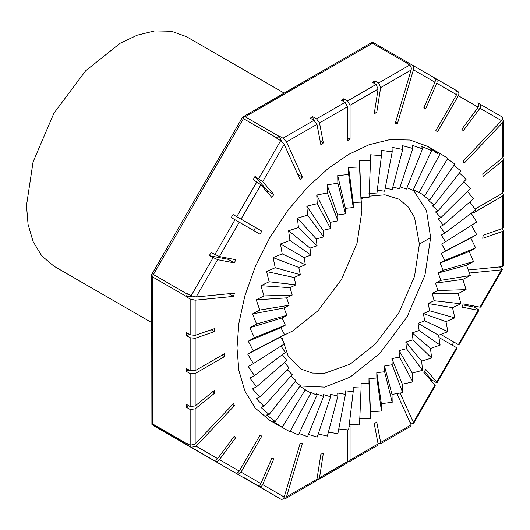<?xml version="1.0" encoding="UTF-8"?>
<svg xmlns="http://www.w3.org/2000/svg" width="530" height="530" viewBox="0 0 530 530"><rect width="100%" height="100%" fill="white"/><g stroke="black" fill="none" stroke-linecap="round" stroke-linejoin="round"><path stroke-width="0.79" d="M347.561 429.87L347.561 461.564L319.517 477.755L323.346 453.309L320.895 454.164L316.966 479.226L286.511 496.809L302.398 443.358L300.086 443.59L284.206 497.041L262.668 484.606L273.851 458.821L271.771 458.417L260.866 483.565L241.037 472.117L261.8 436.15L260.031 435.13L239.269 471.097L219.44 459.649L235.764 437.628L234.379 436.031L217.644 458.609L196.107 446.174L234.452 405.695L233.498 403.582L195.146 444.06L195.146 408.895L214.888 392.962L214.405 390.411L195.146 405.953L195.146 373.57L224.515 356.617L224.515 353.735L195.146 370.689L195.146 338.306L214.405 331.614L214.888 328.501L195.146 335.364L195.146 300.199L233.498 296.396L234.452 293.183L196.107 296.979L217.644 259.673L234.379 262.926L235.764 259.726L219.44 256.553L239.269 222.216L260.031 234.2L261.8 231.14L241.037 219.155L260.866 184.811L271.771 197.359L273.851 194.556L262.668 181.691L284.206 144.385L300.086 179.498L302.398 177.06L286.511 141.947L316.966 124.364L320.895 144.895L323.346 142.921L319.517 122.894L347.561 106.709L347.561 140.609L350.058 139.171L350.058 105.265L378.095 89.073L374.266 113.519L376.717 112.665L380.646 87.602L411.101 70.02L395.221 123.47L397.526 123.238L413.413 69.788L434.944 82.223L423.761 108.007L425.842 108.411L436.746 83.263L456.575 94.711L435.812 130.678L437.581 131.698L458.344 95.731L478.173 107.179L461.849 129.201L463.233 130.797L479.975 108.219L501.506 120.654L463.16 161.133L464.121 163.247L502.466 122.768L502.466 157.94L482.724 173.873L483.208 176.417L502.466 160.881L502.466 193.258L475.012 209.111M396.957 393.611L411.101 424.881L380.646 442.464L376.717 421.933L374.266 423.907L378.095 443.935L350.058 460.126L350.058 426.219L348.992 426.835M438.959 337.504L456.575 347.673L436.746 382.017L425.842 369.47L423.761 372.272L434.944 385.138L413.413 422.443L400.124 393.068M469.414 273.029L501.506 269.849L479.975 307.155L463.233 303.902L461.849 307.102L478.173 310.275L458.344 344.619L440.735 334.45L453.865 342.029L452.097 345.09M473.104 211.894L473.104 213.093L502.466 196.146L502.466 228.523L483.208 235.214L482.724 238.328L502.466 231.464L502.466 266.636L468.308 270.015M437.912 153.985L427.869 146.479L409.988 140.033L389.961 139.615L369.152 144.716L348.806 154.309L328.461 168.209L307.652 187.136L287.624 210.675L269.75 237.771L255.221 266.795L244.847 295.912L238.864 323.399L236.996 347.965L238.864 370.384L244.847 390.954L255.221 408.093L269.75 420.35L289.943 431.791L310.924 392.962L305.26 389.848M281.602 336.384L288.075 355.796L301.033 369.052L312.117 373.047L324.532 373.312L350.058 364.196L375.578 343.837L399.083 312.442L414.52 276.388L419.389 244.105L414.52 217.446L408.087 206.819L399.083 199.22L384.946 194.808L369.059 196.173M300.046 385.959L324.579 387.112L350.058 377.181L379.718 353.523L407.033 317.033L424.974 275.13L430.632 237.612L426.504 210.589L413.241 189.919M281.788 336.278L292.593 331.018L318.113 310.659L341.618 279.264L357.054 243.21L361.924 210.927L361.082 198.989M284.14 93.081L186.447 36.676L171.462 31.27L154.68 30.919L137.243 35.199L120.191 43.235L85.708 70.742L53.941 113.175L33.079 161.895L26.5 205.521L28.063 224.303L33.079 241.548L41.771 255.904L53.941 266.179L151.64 322.584M359.545 160.511L359.559 166.996L348.588 167.453L348.641 174.542L337.729 175.582L337.882 183.221L327.089 184.804L327.381 192.96L316.755 195.04L317.245 203.666L306.837 206.183L307.566 215.22L297.429 218.128L298.443 227.529L288.611 230.762L289.956 240.461L280.483 243.966L282.198 253.897L273.116 257.606L275.236 267.71L266.577 271.559L269.141 281.761L260.939 285.683L263.966 295.925L292.202 295.051L290.016 287.671L295.932 284.842L294.084 277.488L300.325 274.719L298.794 267.438L305.34 264.761L304.107 257.606L310.931 255.076L309.964 248.093L317.046 245.754L316.317 238.984L323.625 236.89L323.095 230.371L330.594 228.556L330.243 222.342L337.901 220.844L337.69 214.968L345.467 213.828L345.361 208.323L353.225 207.568L353.185 202.467L361.096 202.135L361.082 197.458L368.999 197.571L370.536 160.663L359.545 160.511L361.082 197.458M260.939 285.683L290.016 287.671M269.141 281.761L295.932 284.842M359.559 166.996L361.096 202.135M419.223 192.489L424.749 195.835L447.89 158.258L438.601 152.68L440.132 153.779L430.473 148.864L431.652 150.633L421.661 146.406L422.529 148.864L412.247 145.319L412.85 148.473L402.33 145.631L402.714 149.48L392.001 147.327L392.213 151.858L381.355 150.394L381.454 155.601L370.503 154.8L370.536 160.663M368.979 193.344L376.87 193.92L381.454 155.601M376.803 190.171L384.628 191.224L392.213 151.858M385.231 188.104L392.193 189.508L402.714 149.48M392.856 186.977L399.501 188.786L412.85 148.473M400.137 186.865L406.47 189.064L422.529 148.864M406.994 187.759L413.042 190.343L431.652 150.633M413.374 189.641L419.157 192.609L440.132 153.779M424.749 195.835L423.371 195.517L429.764 200.002L454.846 164.035L447.519 158.861M429.764 200.002L428.081 200.128L434.156 205.057L460.941 171.051L453.938 165.34M434.156 205.057L432.142 205.614L437.886 210.96L466.115 179.239L459.424 172.979M437.886 210.96L435.521 211.914L440.907 217.644L470.315 188.521L463.929 181.697M440.907 217.644L438.191 218.976L443.206 225.058L473.495 198.81L467.414 191.396M443.206 225.058L440.112 226.721L444.743 233.127L475.635 209.999L469.845 201.976M444.743 233.127L441.271 235.081L445.518 241.766L476.708 221.99L471.203 213.318M359.545 418.72L370.51 418.574L370.503 411.77L381.428 411.028L381.355 403.641L392.193 402.343L392.001 394.419L402.694 392.604L402.33 384.19L412.83 381.905L412.247 373.047L422.509 370.344L421.661 361.096L431.632 358.042L430.473 348.462L440.112 345.109L438.601 335.258L447.87 331.667L445.975 321.617L454.833 317.861L452.507 307.665L460.934 303.803L458.152 293.54L466.102 289.645L462.842 279.383L470.302 275.514L466.539 265.318L473.489 261.548L469.202 251.492L475.635 247.888L470.812 238.03L476.708 234.657L471.349 225.058M445.518 241.766L441.656 243.979L445.518 250.895L441.271 253.327L444.743 260.429L440.112 263.026L443.199 270.28L438.191 272.99L440.9 280.337L435.521 283.126L437.879 290.526L432.142 293.335L434.15 300.729L428.081 303.511L429.757 310.858L423.371 313.568L424.735 320.809L418.057 323.399L419.144 330.495L412.201 332.913L413.036 339.816L405.848 342.016L406.457 348.68L399.063 350.628L399.481 357.015L391.915 358.658L392.18 364.726L384.469 366.031L384.608 371.742L376.803 372.683L376.856 378.003L368.979 378.533L368.986 383.442L361.082 383.541L361.076 388.006L353.185 387.655L353.205 391.65L345.361 390.829L345.454 394.346L337.69 393.041L337.888 396.062L330.243 394.26L330.581 396.784L323.095 394.486L323.605 396.506L316.317 393.71L317.033 395.228L309.964 391.935L310.924 392.962M476.708 234.657L445.518 250.895M470.812 238.03L441.271 253.327M475.635 247.888L444.743 260.429M469.202 251.492L440.112 263.026M473.489 261.548L443.199 270.28M466.539 265.318L438.191 272.99M470.302 275.514L440.9 280.337M462.842 279.383L435.521 283.126M466.102 289.645L437.879 290.526M458.152 293.54L432.142 293.335M460.934 303.803L434.15 300.729M452.507 307.665L428.081 303.511M454.833 317.861L429.757 310.858M445.975 321.617L423.371 313.568M447.87 331.667L424.735 320.809M438.601 335.258L418.057 323.399M440.112 345.109L419.144 330.495M430.473 348.462L412.201 332.913M431.632 358.042L413.036 339.816M421.661 361.096L405.848 342.016M422.509 370.344L406.457 348.68M412.247 373.047L399.063 350.628M412.83 381.905L399.481 357.015M402.33 384.19L391.915 358.658M402.694 392.604L392.18 364.726M392.001 394.419L384.469 366.031M392.193 402.343L384.608 371.742M381.355 403.641L376.803 372.683M381.428 411.028L376.856 378.003M370.503 411.77L368.979 378.533M370.51 418.574L368.986 383.442M349.277 424.464L359.539 424.908L361.076 388.006M338.776 428.955L348.621 429.969L353.205 391.65M328.401 432.135L337.855 433.706L345.454 394.346M318.258 433.971L327.361 436.091L337.888 396.062M308.46 434.428L317.225 437.091L330.581 396.784M299.099 433.494L307.546 436.707L323.605 396.506M290.281 431.168L298.423 434.931L317.033 395.228M263.966 295.925L256.248 299.848L259.766 310.057L252.552 313.906L256.58 324.015L249.882 327.739L254.44 337.683L248.272 341.201L253.367 350.913L247.735 354.166L253.36 363.58L248.272 366.508L254.44 375.571L249.882 378.109L256.573 386.761L252.552 388.861L259.76 397.05L256.248 398.659L263.96 406.331L260.939 407.404L269.127 414.52L266.577 415.01L275.222 421.535L273.116 421.416L282.185 427.312L280.483 426.551M282.185 427.312L305.333 389.735L299.867 386.211M275.222 421.535L300.318 385.575L295.051 381.626M269.127 414.52L295.925 380.514L290.844 376.128M263.96 406.331L292.196 374.617L287.306 369.768M259.76 397.05L289.168 367.926L284.464 362.6M256.573 386.761L286.876 360.513L282.053 354.279M254.44 375.571L285.332 352.45L280.893 345.918M253.36 363.58L284.557 343.804L280.502 337.02L284.557 334.675L280.893 327.679L285.339 325.142L282.053 317.974L286.882 315.297L283.974 308.01L289.175 305.234L286.637 297.873L292.202 295.051M247.735 354.166L280.502 337.02M253.367 350.913L284.557 334.675M248.272 341.201L280.893 327.679M254.44 337.683L285.339 325.142M249.882 327.739L282.053 317.974M256.58 324.015L286.882 315.297M252.552 313.906L283.974 308.01M259.766 310.057L289.175 305.234M256.248 299.848L286.637 297.873M266.577 271.559L294.084 277.488M275.236 267.71L300.325 274.719M273.116 257.606L298.794 267.438M282.198 253.897L305.34 264.761M280.483 243.966L304.107 257.606M289.956 240.461L310.931 255.076M288.611 230.762L309.964 248.093M298.443 227.529L317.046 245.754M297.429 218.128L316.317 238.984M307.566 215.22L323.625 236.89M306.837 206.183L323.095 230.371M317.245 203.666L330.594 228.556M316.755 195.04L330.243 222.342M327.381 192.96L337.901 220.844M327.089 184.804L337.69 214.968M337.882 183.221L345.467 213.828M337.729 175.582L345.361 208.323M348.641 174.542L353.225 207.568M348.588 167.453L353.185 202.467M239.269 222.216L231.259 217.585L233.028 214.524L241.037 219.155M261.8 231.14L255.553 227.536L253.79 230.596M233.028 214.524L255.553 227.536M189.588 334.463L186.401 335.57L186.401 332.628L190.151 334.788L195.146 335.364M195.146 338.306L190.151 337.729L186.401 335.57M214.405 331.614L211.225 329.773M502.519 118.72L503.5 120.482L502.466 122.768M501.506 120.654C502.877 119.038 502.877 117.68 501.506 116.573L479.59 103.92C480.988 104.986 481.114 106.417 479.975 108.219M501.784 228.761L503.5 230.431L502.466 231.464M502.466 228.523L503.5 227.489L503.5 194.702L502.466 196.146M413.413 422.443L413.552 423.496L411.949 423.284L409.829 422.065M380.646 442.464L380.262 443.875L411.101 426.074L411.101 424.881M319.517 477.755L318.431 479.577L346.825 463.18L347.561 461.564L349.323 461.743L350.058 460.126M284.206 144.385L280.668 140.655L276.925 138.496L279.231 136.058L281.602 141.305M302.398 177.06L297.781 174.397M279.231 136.058L282.98 138.217L286.511 141.947M424.411 371.404L431.917 380.043L435.667 382.203C437.104 382.985 437.462 382.925 436.746 382.017L437.104 382.693L457.138 347.998L456.575 347.673M431.917 380.043L431.36 381.01M413.552 423.496L435.302 385.813L434.944 385.138M478.173 107.179C479.312 105.377 479.186 103.946 477.788 102.88L501.506 116.573M455.853 90.213L457.609 91.233C459.007 92.293 459.252 93.797 458.344 95.731M231.259 470.547L236.771 473.734C238.394 474.41 239.812 473.873 241.037 472.117M219.44 459.649C218.029 461.292 216.492 461.762 214.829 461.06L235.009 472.714C236.625 473.389 238.049 472.853 239.269 471.097M286.511 496.809L285.047 498.849L315.887 481.048L316.966 479.226M318.431 479.577L316.874 479.657M502.791 157.642L503.5 159.033L503.5 191.814L502.466 193.258L503.5 194.702M457.609 344.195L458.907 344.937L478.934 310.242L478.173 310.275C479.312 310.441 479.186 310.096 477.788 309.242L474.045 307.075L462.809 304.896M479.975 307.155L480.736 307.128L502.493 269.445L501.506 269.849M474.602 306.108L474.045 307.075M188.528 405.589L186.401 407.305L186.401 404.363L190.151 406.523L195.146 405.953M195.146 408.895L190.151 409.465L186.401 407.305M214.888 392.962L212.391 391.518M260.866 184.811L253.207 179.571L255.003 176.457L267.604 190.952L266.954 191.82M255.003 176.457L262.668 181.691M273.851 194.556L267.604 190.952M214.829 461.06L209.277 457.86M196.107 446.174L191.111 447.366L213.027 460.02C214.69 460.722 216.227 460.252 217.644 458.609M235.764 437.628L233.969 436.587M188.905 369.966L186.401 371.404L186.401 368.522L190.151 370.689L195.146 370.689M195.146 373.57L190.151 373.57L186.401 371.404M224.515 356.617L222.017 355.173M503.5 159.033L502.466 160.881M502.466 157.94L503.5 156.092L503.5 120.482M192.132 296.27L186.401 296.84L187.362 293.62L191.111 295.78L196.107 296.979M233.498 296.396L228.881 293.733M195.146 300.199L190.151 299L186.401 296.84M228.556 258.329L228.132 259.322L209.277 255.659L211.079 252.538L219.44 256.553M234.379 262.926L228.132 259.322M217.644 259.673L209.277 255.659M499.392 266.935L501.506 268.16L502.493 269.445M502.466 266.636L503.5 266.034L503.5 230.431M411.101 70.02C411.605 67.906 411.121 66.263 409.637 65.091L406.205 62.745L407.974 62.573L411.949 64.865C413.426 66.031 413.917 67.674 413.413 69.788M397.526 123.238L395.612 122.139M408.199 62.699L407.802 64.037M188.316 444.193L187.362 445.207L186.401 443.093L190.151 445.253L195.146 444.06M191.111 447.366L187.362 445.207M234.452 405.695L232.537 404.589M456.575 94.711C457.483 92.776 457.238 91.273 455.846 90.213L435.667 78.559C437.104 79.646 437.462 81.216 436.746 83.263M425.842 108.411L424.04 107.371M434.944 82.223C435.66 80.176 435.302 78.606 433.865 77.519L455.846 90.213M433.865 77.519L411.949 64.865L433.865 77.519M262.668 484.606C261.674 486.494 260.369 487.103 258.753 486.427L280.668 499.081C282.311 499.71 283.49 499.035 284.206 497.041M285.047 498.849L283.033 498.882M243.27 477.179L276.925 496.915M236.771 473.734L256.951 485.387C258.567 486.063 259.872 485.453 260.866 483.565M258.753 486.427L253.207 483.221M347.561 106.709L345.057 102.376L341.313 100.216L343.811 98.772L347.561 100.939L350.058 105.265M350.058 139.171L347.561 137.727M343.811 98.772L343.811 101.654M349.323 461.743L377.718 445.346L378.095 443.935M380.262 443.875L377.963 443.226M316.966 124.364L313.972 120.323L310.229 118.163L312.773 116.693L316.523 118.853L319.517 122.894M323.346 142.921L320.166 141.079M312.773 116.693L313.409 119.999M378.095 89.073L376.095 84.462L372.351 82.296L374.895 80.825L378.645 82.991L380.646 87.602M376.717 112.665L374.22 111.227M374.895 80.825L374.471 83.521M153.409 425.603L243.416 477.57L151.911 424.424L152.673 423.987L152.673 276.998L151.693 274.52L242.548 117.15L371.444 42.678L372.477 42.387L374.246 43.096L407.974 62.573M151.911 424.424L151.64 274.712M151.911 275.229L153.409 274.533L243.416 118.634L243.27 116.984L245.185 116.766L372.477 43.274L372.477 42.387M242.687 117.011L243.27 116.984M364.547 197.478L361.082 198.73M430.632 237.612L419.389 244.105M406.205 62.745L372.477 43.274M245.185 116.766L278.912 136.236M282.98 138.217L313.972 120.323M316.523 118.853L345.057 102.376M347.561 100.939L376.095 84.462M378.645 82.991L409.637 65.091M190.151 334.788L190.151 299M190.151 406.523L190.151 373.57M258.753 178.617L280.668 140.655M190.151 370.689L190.151 337.729M191.111 295.78L213.027 257.825M214.829 254.705L235.009 219.751M190.151 445.253L190.151 409.465M236.771 216.69L256.951 181.737M153.409 274.533L187.136 294.011M243.416 118.634L277.144 138.105M152.673 423.987L186.401 443.458M152.673 276.998L186.401 296.469M243.416 477.57L277.144 497.047L243.416 477.57M260.031 435.143L260.912 435.653M435.819 130.665L436.7 131.175M427.869 146.479L438.601 152.68"/></g></svg>
